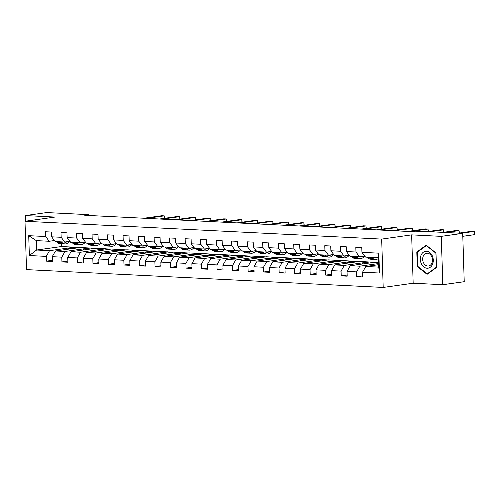 <?xml version="1.0" encoding="UTF-8"?>
<svg xmlns="http://www.w3.org/2000/svg" width="500" height="500" viewBox="0 0 500 500"><rect width="100%" height="100%" fill="white"/><g stroke="black" fill="none" stroke-linecap="round" stroke-linejoin="round"><path stroke-width="0.75" d="M442.806 284.706L441.287 236.356L411.65 234.875L413.169 283.225L442.806 284.706L464.219 281.694L462.7 233.344L420.425 231.238L416.144 231.838L84.738 215.275L89.019 214.675L46.744 212.562L25.337 215.575L25.512 221.194M413.169 283.225L383.194 287.438L26.519 269.613L25 221.269L381.675 239.088L383.194 287.438M378.669 264.669L365.812 266.475L378.744 267.125L378.45 257.712L365.519 257.069L361.931 252.325L361.781 247.55L355.812 247.256L355.962 252.025L346.413 251.55L346.262 246.775L340.294 246.481L340.444 251.25L330.894 250.769L330.744 246L324.781 245.706L324.931 250.475L315.381 249.994L315.231 245.225L309.262 244.931L309.413 249.7L299.862 249.219L299.713 244.45L293.744 244.156L293.894 248.925L284.35 248.444L284.2 243.675L278.231 243.381L278.381 248.15L268.831 247.669L268.681 242.9L262.712 242.6L262.863 247.375L253.319 246.894L253.169 242.125L247.2 241.825L247.35 246.6L237.8 246.119L237.65 241.35L231.681 241.05L231.831 245.825L222.281 245.344L222.131 240.575L216.169 240.275L216.319 245.044L206.769 244.569L206.619 239.8L200.65 239.5L200.8 244.269L191.25 243.794L191.1 239.025L185.131 238.725L185.281 243.494L175.738 243.019L175.588 238.25L169.619 237.95L169.769 242.719L160.219 242.244L160.069 237.475L154.1 237.175L154.25 241.944L144.7 241.469L144.55 236.7L138.588 236.4L138.737 241.169L129.188 240.694L129.037 235.925L123.069 235.625L123.219 240.394L113.669 239.919L113.519 235.15L107.55 234.85L107.7 239.619L98.156 239.144L98.006 234.375L92.037 234.075L92.188 238.844L82.638 238.369L82.487 233.6L76.519 233.3L76.669 238.069L67.125 237.594L66.975 232.825L61.006 232.525L61.156 237.294L51.606 236.819L51.456 232.05L45.487 231.75L45.637 236.519L28.731 235.675L29.356 255.538L36.594 250.025L49.525 250.675L74.362 247.181L61.431 246.537L36.594 250.025L36.3 240.619L28.731 235.675M361.931 252.325L378.837 253.169L379.462 273.031L362.55 272.181L362.7 276.956L356.737 276.656L362.669 275.819M29.356 255.538L46.262 256.381L46.413 261.15L52.381 261.45L52.231 256.681L61.781 257.156L61.931 261.925L67.894 262.225L67.744 257.456L77.294 257.931L77.444 262.7L83.413 263L83.263 258.231L92.812 258.706L92.963 263.475L98.931 263.775L98.781 259.006L108.325 259.481L108.475 264.25L114.444 264.55L114.294 259.781L123.844 260.256L123.994 265.025L129.963 265.325L129.812 260.556L139.362 261.031L139.506 265.8L145.475 266.1L145.325 261.331L154.875 261.806L155.025 266.575L160.994 266.875L160.844 262.106L170.394 262.581L170.544 267.35L176.506 267.65L176.363 262.881L185.906 263.356L186.056 268.125L192.025 268.425L191.875 263.656L201.425 264.131L201.575 268.9L207.544 269.2L207.394 264.431L216.938 264.906L217.087 269.681L223.056 269.975L222.906 265.206L232.456 265.681L232.606 270.456L238.575 270.75L238.425 265.981L247.975 266.456L248.125 271.231L254.088 271.525L253.938 266.756L263.488 267.238L263.637 272.006L269.606 272.3L269.456 267.531L279.006 268.012L279.156 272.781L285.125 273.075L284.975 268.306L294.519 268.788L294.669 273.556L300.637 273.85L300.487 269.081L310.038 269.562L310.188 274.331L316.156 274.625L316.006 269.856L325.55 270.338L325.7 275.106L331.669 275.406L331.519 270.631L341.069 271.112L341.219 275.881L347.188 276.181L347.038 271.406L356.587 271.887L356.737 276.656M346.413 251.55L350 256.294L359.55 256.769L364.744 256.038M378.631 263.538L359.844 266.175L350.3 265.7L375.138 262.213L378.594 262.381M359.55 256.769L355.962 252.025M356.587 271.887L359.844 266.175M347.038 271.406L350.3 265.7M330.894 250.769L334.487 255.519L344.038 255.994L349.225 255.263M369.169 261.913L344.331 265.4L334.781 264.925L359.619 261.438L374.45 262.306M344.038 255.994L340.444 251.25M341.069 271.112L344.331 265.4M331.519 270.631L334.781 264.925M315.381 249.994L318.969 254.744L328.519 255.219L333.706 254.488M353.65 261.137L328.812 264.625L319.269 264.15L344.1 260.663L358.931 261.531M328.519 255.219L324.931 250.475M325.55 270.338L328.812 264.625M316.006 269.856L319.269 264.15M299.862 249.219L303.456 253.969L313 254.444L318.194 253.713M338.137 260.363L313.3 263.85L303.75 263.375L328.587 259.881L343.419 260.756M313 254.444L309.413 249.7M310.038 269.562L313.3 263.85M300.487 269.081L303.75 263.375M284.35 248.444L287.938 253.194L297.488 253.669L302.675 252.938M322.619 259.587L297.781 263.075L288.231 262.6L313.069 259.106L327.9 259.981M297.488 253.669L293.894 248.925M294.519 268.788L297.781 263.075M284.975 268.306L288.231 262.6M268.831 247.669L272.425 252.419L281.969 252.894L287.162 252.162M307.1 258.812L282.269 262.3L272.719 261.825L297.556 258.331L312.387 259.206M281.969 252.894L278.381 248.15M279.006 268.012L282.269 262.3M269.456 267.531L272.719 261.825M253.319 246.894L256.906 251.644L266.456 252.119L271.644 251.388M291.588 258.038L266.75 261.525L257.2 261.05L282.038 257.556L296.869 258.431M266.456 252.119L262.863 247.375M263.488 267.238L266.75 261.525M253.938 266.756L257.2 261.05M237.8 246.119L241.388 250.863L250.938 251.344L256.131 250.613M276.069 257.262L251.231 260.75L241.688 260.275L266.525 256.781L281.356 257.656M250.938 251.344L247.35 246.6M247.975 266.456L251.231 260.75M238.425 265.981L241.688 260.275M222.281 245.344L225.875 250.087L235.425 250.569L240.613 249.838M260.556 256.488L235.719 259.975L226.169 259.5L251.006 256.006L265.837 256.881M235.425 250.569L231.831 245.825M232.456 265.681L235.719 259.975M222.906 265.206L226.169 259.5M206.769 244.569L210.356 249.312L219.906 249.794L225.094 249.062M245.037 255.712L220.2 259.2L210.656 258.725L235.487 255.231L250.319 256.106M219.906 249.794L216.319 245.044M216.938 264.906L220.2 259.2M207.394 264.431L210.656 258.725M191.25 243.794L194.844 248.538L204.387 249.019L209.581 248.287M229.525 254.938L204.688 258.425L195.138 257.95L219.975 254.456L234.806 255.331M204.387 249.019L200.8 244.269M201.425 264.131L204.688 258.425M191.875 263.656L195.138 257.95M175.738 243.019L179.325 247.763L188.875 248.244L194.062 247.512M214.006 254.156L189.169 257.65L179.619 257.175L204.456 253.681L219.288 254.556M188.875 248.244L185.281 243.494M185.906 263.356L189.169 257.65M176.363 262.881L179.619 257.175M160.219 242.244L163.806 246.988L173.356 247.469L178.55 246.737M198.487 253.381L173.656 256.875L164.106 256.4L188.944 252.906L203.775 253.781M173.356 247.469L169.769 242.719M170.394 262.581L173.656 256.875M160.844 262.106L164.106 256.4M144.7 241.469L148.294 246.213L157.844 246.694L163.031 245.963M182.975 252.606L158.138 256.1L148.588 255.625L173.425 252.131L188.256 253M157.844 246.694L154.25 241.944M154.875 261.806L158.138 256.1M145.325 261.331L148.588 255.625M129.188 240.694L132.775 245.438L142.325 245.919L147.513 245.188M167.456 251.831L142.619 255.325L133.075 254.85L157.906 251.356L172.738 252.225M142.325 245.919L138.737 241.169M139.362 261.031L142.619 255.325M129.812 260.556L133.075 254.85M113.669 239.919L117.263 244.662L126.806 245.138L132 244.412M151.944 251.056L127.106 254.55L117.556 254.069L142.394 250.581L157.225 251.45M126.806 245.138L123.219 240.394M123.844 260.256L127.106 254.55M114.294 259.781L117.556 254.069M98.156 239.144L101.744 243.888L111.294 244.363L116.481 243.637M136.425 250.281L111.587 253.775L102.037 253.294L126.875 249.806L141.706 250.675M111.294 244.363L107.7 239.619M108.325 259.481L111.587 253.775M98.781 259.006L102.037 253.294M82.638 238.369L86.231 243.113L95.775 243.588L100.969 242.862M120.906 249.506L96.075 253L86.525 252.519L111.363 249.031L126.194 249.9M95.775 243.588L92.188 238.844M92.812 258.706L96.075 253M83.263 258.231L86.525 252.519M67.125 237.594L70.713 242.338L80.262 242.812L85.45 242.087M105.394 248.731L80.556 252.225L71.006 251.744L95.844 248.256L110.675 249.125M80.262 242.812L76.669 238.069M77.294 257.931L80.556 252.225M67.744 257.456L71.006 251.744M51.606 236.819L55.194 241.562L64.744 242.037L69.938 241.312M89.875 247.956L65.037 251.45L55.494 250.969L80.331 247.481L95.162 248.35M64.744 242.037L61.156 237.294M61.781 257.156L65.037 251.45M52.231 256.681L55.494 250.969M36.3 240.619L49.231 241.262L54.419 240.538M49.231 241.262L45.637 236.519M46.262 256.381L49.525 250.675M441.287 236.356L462.7 233.344M411.65 234.875L381.675 239.088M25 221.269L54.975 217.056L25.337 215.575M89.044 215.494L89.019 214.675M61.344 243.738L61.431 246.537M67.975 249.219L67.944 248.212L74.362 247.181M74.362 247.312L79.644 247.575M379.462 273.031L378.744 267.125M378.45 257.712L378.837 253.169M362.55 272.181L365.812 266.475M46.413 261.15L52.344 260.319M67.944 248.212L73.219 248.481M83.488 249.994L83.456 248.988L89.881 248.088M83.456 248.988L88.737 249.256M61.931 261.925L67.862 261.094M99.006 250.769L98.975 249.769L105.4 248.863M98.975 249.769L104.25 250.031M77.444 262.7L83.375 261.869M114.519 251.544L114.488 250.544L120.913 249.638M114.488 250.544L119.769 250.806M92.963 263.475L98.894 262.644M130.037 252.319L130.006 251.319L136.431 250.413M130.006 251.319L135.287 251.581M108.475 264.25L114.406 263.419M145.556 253.094L145.525 252.094L151.944 251.188M145.525 252.094L150.8 252.356M123.994 265.025L129.925 264.194M161.069 253.869L161.038 252.869L167.463 251.962M161.038 252.869L166.319 253.131M139.506 265.8L145.444 264.969M176.588 254.644L176.556 253.644L182.975 252.738M176.556 253.644L181.831 253.906M155.025 266.575L160.956 265.744M192.1 255.419L192.069 254.419L198.494 253.512M192.069 254.419L197.35 254.681M170.544 267.35L176.475 266.519M207.619 256.194L207.587 255.194L214.013 254.288M207.587 255.194L212.862 255.456M186.056 268.125L191.988 267.294M223.131 256.969L223.1 255.969L229.525 255.062M223.1 255.969L228.381 256.231M201.575 268.9L207.506 268.069M238.65 257.744L238.619 256.744L245.044 255.837M238.619 256.744L243.9 257.006M217.087 269.681L223.025 268.844M254.169 258.519L254.137 257.519L260.556 256.613M254.137 257.519L259.413 257.781M232.606 270.456L238.538 269.619M269.681 259.294L269.65 258.294L276.075 257.394M269.65 258.294L274.931 258.556M248.125 271.231L254.056 270.394M285.2 260.069L285.169 259.069L291.594 258.169M285.169 259.069L290.444 259.331M263.637 272.006L269.569 271.169M300.712 260.844L300.681 259.844L307.106 258.944M300.681 259.844L305.963 260.106M279.156 272.781L285.087 271.944M316.231 261.619L316.2 260.619L322.625 259.719M316.2 260.619L321.481 260.881M294.669 273.556L300.6 272.719M331.75 262.394L331.719 261.394L338.137 260.494M331.719 261.394L336.994 261.656M310.188 274.331L316.119 273.494M347.262 263.169L347.231 262.169L353.656 261.269M347.231 262.169L352.512 262.431M325.7 275.106L331.637 274.269M362.781 263.944L362.75 262.944L369.169 262.044M362.75 262.944L368.025 263.206M341.219 275.881L347.15 275.044M378.294 264.719L378.263 263.719L378.638 263.669M378.263 263.719L378.638 263.738M436 252.956L426.175 245.2L416.806 252L417.262 266.562L427.088 274.319L436.456 267.519L436 252.956M417.906 266.469L417.262 266.562M417.762 251.863L416.806 252M56.262 241.619L57.337 242.512A10.044 6.55 92.9 0 0 60.169 243.681L62.056 243.775A10.044 6.55 92.9 0 0 62.656 243.762M61.238 241.863L62.306 242.763A10.044 6.55 92.9 0 0 65.138 243.931A10.044 6.55 92.9 0 0 69.837 241.325M64.169 242.013A8.338 5.438 92.9 0 0 65.225 242.225A8.338 5.438 92.9 0 0 67.375 241.669M58.15 241.713L59.225 242.606A10.044 6.55 92.9 0 0 62.056 243.775M164.319 218.337L164.237 215.863L146.469 218.363M164.581 218.3L164.237 215.863L161.75 215.738L143.981 218.238M65.138 243.931L63.25 243.837A10.044 6.55 -87.1 0 1 60.419 242.662L59.344 241.769M426.538 251.244A8.537 6.425 -98 0 0 420.337 259.413A8.537 6.425 -98 0 0 427.069 268.231A8.537 6.425 -98 0 0 433.269 260.056A8.537 6.425 -98 0 0 426.538 251.244M427.381 253.194A6.463 4.862 -98 0 0 426.681 253.225A6.463 4.862 -98 0 0 422.713 259.844A6.463 4.862 -98 0 0 427.781 266.056A6.463 4.862 -98 0 0 428.481 266.025A6.463 4.862 -98 0 0 432.45 259.406A6.463 4.862 -98 0 0 427.381 253.194M436.325 267.256L427.244 273.844L417.725 266.325L417.281 252.219L426.356 245.625L435.881 253.144L436.45 267.238M427.863 273.756L427.244 273.844M71.781 242.394L72.85 243.287A10.044 6.55 92.9 0 0 75.681 244.456L77.575 244.55A10.044 6.55 92.9 0 0 78.169 244.537M76.75 242.638L77.825 243.538A10.044 6.55 92.9 0 0 80.656 244.706A10.044 6.55 92.9 0 0 85.35 242.1M79.688 242.787A8.338 5.438 92.9 0 0 80.738 243A8.338 5.438 92.9 0 0 82.894 242.444M73.669 242.488L74.744 243.381A10.044 6.55 92.9 0 0 77.575 244.55M179.831 219.112L179.756 216.637L161.988 219.137M180.094 219.075L179.756 216.637L177.269 216.519L159.5 219.013M80.656 244.706L78.763 244.613A10.044 6.55 -87.1 0 1 75.938 243.444L74.862 242.544M87.294 243.169L88.369 244.062A10.044 6.55 92.9 0 0 91.2 245.231L93.088 245.325A10.044 6.55 92.9 0 0 93.688 245.312M92.269 243.412L93.344 244.312A10.044 6.55 92.9 0 0 96.169 245.481A10.044 6.55 92.9 0 0 100.869 242.875M95.2 243.562A8.338 5.438 92.9 0 0 96.256 243.775A8.338 5.438 92.9 0 0 98.413 243.219M89.181 243.263L90.256 244.156A10.044 6.55 92.9 0 0 93.088 245.325M195.35 219.887L195.269 217.413L177.5 219.913M195.613 219.85L195.269 217.413L192.781 217.294L175.012 219.788M96.169 245.481L94.281 245.387A10.044 6.55 -87.1 0 1 91.45 244.219L90.375 243.319M102.812 243.944L103.888 244.838A10.044 6.55 92.9 0 0 106.713 246.006L108.606 246.1A10.044 6.55 92.9 0 0 109.2 246.088M107.781 244.188L108.856 245.087A10.044 6.55 92.9 0 0 111.688 246.256A10.044 6.55 92.9 0 0 116.381 243.65M110.719 244.338A8.338 5.438 92.9 0 0 111.775 244.55A8.338 5.438 92.9 0 0 113.925 243.994M104.7 244.037L105.775 244.931A10.044 6.55 92.9 0 0 108.606 246.1M210.863 220.662L210.787 218.188L193.019 220.688M211.125 220.625L210.787 218.188L208.3 218.069L190.531 220.562M111.688 246.256L109.8 246.163A10.044 6.55 -87.1 0 1 106.969 244.994L105.894 244.094M118.325 244.719L119.4 245.613A10.044 6.55 92.9 0 0 122.231 246.781L124.119 246.875A10.044 6.55 92.9 0 0 124.719 246.863M123.3 244.963L124.375 245.863A10.044 6.55 92.9 0 0 127.206 247.031A10.044 6.55 92.9 0 0 131.9 244.425M126.231 245.113A8.338 5.438 92.9 0 0 127.287 245.325A8.338 5.438 92.9 0 0 129.444 244.769M120.219 244.812L121.287 245.706A10.044 6.55 92.9 0 0 124.119 246.875M226.381 221.438L226.3 218.969L208.531 221.462M226.644 221.4L226.3 218.969L223.819 218.844L206.044 221.337M127.206 247.031L125.312 246.938A10.044 6.55 -87.1 0 1 122.481 245.769L121.412 244.869M133.844 245.494L134.919 246.388A10.044 6.55 92.9 0 0 137.744 247.556L139.637 247.65A10.044 6.55 92.9 0 0 140.238 247.638M138.819 245.738L139.887 246.637A10.044 6.55 92.9 0 0 142.719 247.806A10.044 6.55 92.9 0 0 147.419 245.2M141.75 245.888A8.338 5.438 92.9 0 0 142.806 246.1A8.338 5.438 92.9 0 0 144.956 245.544M135.731 245.588L136.806 246.481A10.044 6.55 92.9 0 0 139.637 247.65M241.894 222.213L241.819 219.744L224.05 222.237M242.162 222.175L241.819 219.744L239.331 219.619L221.562 222.113M142.719 247.806L140.831 247.712A10.044 6.55 -87.1 0 1 138 246.544L136.925 245.644M149.356 246.269L150.431 247.162A10.044 6.55 92.9 0 0 153.262 248.331L155.15 248.425A10.044 6.55 92.9 0 0 155.75 248.412M154.331 246.519L155.406 247.413A10.044 6.55 92.9 0 0 158.238 248.581A10.044 6.55 92.9 0 0 162.931 245.975M157.269 246.663A8.338 5.438 92.9 0 0 158.319 246.875A8.338 5.438 92.9 0 0 160.475 246.319M151.25 246.363L152.325 247.256A10.044 6.55 92.9 0 0 155.15 248.425M257.413 222.987L257.337 220.519L239.562 223.012M257.675 222.95L257.337 220.519L254.85 220.394L237.081 222.887M158.238 248.581L156.344 248.487A10.044 6.55 -87.1 0 1 153.519 247.319L152.444 246.419M164.875 247.044L165.95 247.938A10.044 6.55 92.9 0 0 168.781 249.106L170.669 249.2A10.044 6.55 92.9 0 0 171.269 249.194M169.85 247.294L170.925 248.188A10.044 6.55 92.9 0 0 173.75 249.356A10.044 6.55 92.9 0 0 178.45 246.75M172.781 247.438A8.338 5.438 92.9 0 0 173.837 247.65A8.338 5.438 92.9 0 0 175.994 247.094M166.762 247.138L167.838 248.031A10.044 6.55 92.9 0 0 170.669 249.2M272.931 223.762L272.85 221.294L255.081 223.787M273.194 223.725L272.85 221.294L270.363 221.169L252.594 223.663M173.75 249.356L171.863 249.262A10.044 6.55 -87.1 0 1 169.031 248.094L167.956 247.194M180.394 247.819L181.462 248.713A10.044 6.55 92.9 0 0 184.294 249.881L186.188 249.975A10.044 6.55 92.9 0 0 186.781 249.969M185.362 248.069L186.438 248.962A10.044 6.55 92.9 0 0 189.269 250.131A10.044 6.55 92.9 0 0 193.962 247.525M188.3 248.212A8.338 5.438 92.9 0 0 189.356 248.425A8.338 5.438 92.9 0 0 191.506 247.869M182.281 247.913L183.356 248.806A10.044 6.55 92.9 0 0 186.188 249.975M288.444 224.537L288.369 222.069L270.6 224.562M288.706 224.5L288.369 222.069L285.881 221.944L268.113 224.438M189.269 250.131L187.381 250.037A10.044 6.55 -87.1 0 1 184.55 248.869L183.475 247.969M195.906 248.594L196.981 249.488A10.044 6.55 92.9 0 0 199.812 250.656L201.7 250.756A10.044 6.55 92.9 0 0 202.3 250.744M200.881 248.844L201.956 249.737A10.044 6.55 92.9 0 0 204.781 250.906A10.044 6.55 92.9 0 0 209.481 248.3M203.812 248.988A8.338 5.438 92.9 0 0 204.869 249.2A8.338 5.438 92.9 0 0 207.025 248.644M197.8 248.688L198.869 249.581A10.044 6.55 92.9 0 0 201.7 250.756M303.962 225.312L303.881 222.844L286.112 225.338M304.225 225.275L303.881 222.844L301.394 222.719L283.625 225.212M204.781 250.906L202.894 250.812A10.044 6.55 -87.1 0 1 200.062 249.644L198.994 248.75M211.425 249.369L212.5 250.263A10.044 6.55 92.9 0 0 215.325 251.431L217.219 251.531A10.044 6.55 92.9 0 0 217.819 251.519M216.394 249.619L217.469 250.512A10.044 6.55 92.9 0 0 220.3 251.681A10.044 6.55 92.9 0 0 225 249.075M219.331 249.762A8.338 5.438 92.9 0 0 220.387 249.975A8.338 5.438 92.9 0 0 222.537 249.425M213.312 249.462L214.387 250.356A10.044 6.55 92.9 0 0 217.219 251.531M319.475 226.088L319.4 223.619L301.631 226.112M319.744 226.05L319.4 223.619L316.913 223.494L299.144 225.987M220.3 251.681L218.412 251.588A10.044 6.55 -87.1 0 1 215.581 250.419L214.506 249.525M226.938 250.144L228.012 251.038A10.044 6.55 92.9 0 0 230.844 252.213L232.731 252.306A10.044 6.55 92.9 0 0 233.331 252.294M231.912 250.394L232.987 251.287A10.044 6.55 92.9 0 0 235.819 252.456A10.044 6.55 92.9 0 0 240.512 249.85M234.85 250.538A8.338 5.438 92.9 0 0 235.9 250.75A8.338 5.438 92.9 0 0 238.056 250.2M228.831 250.238L229.906 251.131A10.044 6.55 92.9 0 0 232.731 252.306M334.994 226.863L334.913 224.394L317.144 226.887M335.256 226.825L334.913 224.394L332.431 224.269L314.662 226.769M235.819 252.456L233.925 252.362A10.044 6.55 -87.1 0 1 231.094 251.194L230.025 250.3M242.456 250.919L243.531 251.812A10.044 6.55 92.9 0 0 246.363 252.987L248.25 253.081A10.044 6.55 92.9 0 0 248.85 253.069M247.431 251.169L248.5 252.062A10.044 6.55 92.9 0 0 251.331 253.231A10.044 6.55 92.9 0 0 256.031 250.625M250.362 251.312A8.338 5.438 92.9 0 0 251.419 251.531A8.338 5.438 92.9 0 0 253.569 250.975M244.344 251.012L245.419 251.906A10.044 6.55 92.9 0 0 248.25 253.081M350.506 227.638L350.431 225.169L332.663 227.662M350.775 227.6L350.431 225.169L347.944 225.044L330.175 227.544M251.331 253.231L249.444 253.137A10.044 6.55 -87.1 0 1 246.612 251.969L245.538 251.075M257.975 251.694L259.044 252.587A10.044 6.55 92.9 0 0 261.875 253.762L263.762 253.856A10.044 6.55 92.9 0 0 264.363 253.844M262.944 251.944L264.019 252.838A10.044 6.55 92.9 0 0 266.85 254.006A10.044 6.55 92.9 0 0 271.544 251.4M265.881 252.087A8.338 5.438 92.9 0 0 266.931 252.306A8.338 5.438 92.9 0 0 269.088 251.75M259.862 251.788L260.938 252.681A10.044 6.55 92.9 0 0 263.762 253.856M366.025 228.412L365.95 225.944L348.181 228.444M366.287 228.375L365.95 225.944L363.462 225.819L345.694 228.319M266.85 254.006L264.956 253.912A10.044 6.55 -87.1 0 1 262.131 252.744L261.056 251.85M273.488 252.469L274.562 253.363A10.044 6.55 92.9 0 0 277.394 254.537L279.281 254.631A10.044 6.55 92.9 0 0 279.881 254.619M278.463 252.719L279.538 253.612A10.044 6.55 92.9 0 0 282.362 254.781A10.044 6.55 92.9 0 0 287.062 252.175M281.394 252.862A8.338 5.438 92.9 0 0 282.45 253.081A8.338 5.438 92.9 0 0 284.606 252.525M275.375 252.562L276.45 253.463A10.044 6.55 92.9 0 0 279.281 254.631M381.544 229.188L381.463 226.719L363.694 229.219M381.806 229.15L381.463 226.719L378.975 226.594L361.206 229.094M282.362 254.781L280.475 254.688A10.044 6.55 -87.1 0 1 277.644 253.519L276.569 252.625M289.006 253.244L290.075 254.137A10.044 6.55 92.9 0 0 292.906 255.312L294.8 255.406A10.044 6.55 92.9 0 0 295.394 255.394M293.975 253.494L295.05 254.387A10.044 6.55 92.9 0 0 297.881 255.556A10.044 6.55 92.9 0 0 302.575 252.95M296.913 253.637A8.338 5.438 92.9 0 0 297.969 253.856A8.338 5.438 92.9 0 0 300.119 253.3M290.894 253.337L291.969 254.237A10.044 6.55 92.9 0 0 294.8 255.406M397.056 229.963L396.981 227.494L379.212 229.994M397.319 229.925L396.981 227.494L394.494 227.369L376.725 229.869M297.881 255.556L295.994 255.463A10.044 6.55 -87.1 0 1 293.163 254.294L292.087 253.4M304.519 254.019L305.594 254.919A10.044 6.55 92.9 0 0 308.425 256.087L310.312 256.181A10.044 6.55 92.9 0 0 310.912 256.169M309.494 254.269L310.569 255.162A10.044 6.55 92.9 0 0 313.4 256.331A10.044 6.55 92.9 0 0 318.094 253.731M312.425 254.412A8.338 5.438 92.9 0 0 313.481 254.631A8.338 5.438 92.9 0 0 315.637 254.075M306.413 254.112L307.481 255.012A10.044 6.55 92.9 0 0 310.312 256.181M412.575 230.738L412.494 228.269L394.725 230.769M412.837 230.706L412.494 228.269L410.012 228.144L392.238 230.644M313.4 256.331L311.506 256.238A10.044 6.55 -87.1 0 1 308.675 255.069L307.606 254.175M320.037 254.794L321.112 255.694A10.044 6.55 92.9 0 0 323.938 256.863L325.831 256.956A10.044 6.55 92.9 0 0 326.431 256.944M325.012 255.044L326.081 255.938A10.044 6.55 92.9 0 0 328.913 257.113A10.044 6.55 92.9 0 0 333.612 254.506M327.944 255.188A8.338 5.438 92.9 0 0 329 255.406A8.338 5.438 92.9 0 0 331.15 254.85M321.925 254.887L323 255.787A10.044 6.55 92.9 0 0 325.831 256.956M428.088 231.513L428.013 229.044L410.244 231.544M428.356 231.481L428.013 229.044L425.525 228.919L407.756 231.419M328.913 257.113L327.025 257.013A10.044 6.55 -87.1 0 1 324.194 255.844L323.119 254.95M335.55 255.569L336.625 256.469A10.044 6.55 92.9 0 0 339.456 257.638L341.344 257.731A10.044 6.55 92.9 0 0 341.944 257.719M340.525 255.819L341.6 256.712A10.044 6.55 92.9 0 0 344.431 257.887A10.044 6.55 92.9 0 0 349.125 255.281M343.462 255.963A8.338 5.438 92.9 0 0 344.513 256.181A8.338 5.438 92.9 0 0 346.669 255.625M337.444 255.662L338.519 256.562A10.044 6.55 92.9 0 0 341.344 257.731M443.606 232.294L443.531 229.819L430.044 231.713M443.869 232.256L443.531 229.819L441.044 229.694L427.556 231.594M344.431 257.887L342.537 257.787A10.044 6.55 -87.1 0 1 339.712 256.619L338.638 255.725M351.069 256.344L352.144 257.244A10.044 6.55 92.9 0 0 354.975 258.412L356.863 258.506A10.044 6.55 92.9 0 0 357.463 258.494M356.044 256.594L357.119 257.488A10.044 6.55 92.9 0 0 359.944 258.663A10.044 6.55 92.9 0 0 364.644 256.056M358.975 256.744A8.338 5.438 92.9 0 0 360.031 256.956A8.338 5.438 92.9 0 0 362.181 256.4M352.956 256.438L354.031 257.337A10.044 6.55 92.9 0 0 356.863 258.506M459.125 233.069L459.044 230.594L445.556 232.488M459.387 233.031L459.044 230.594L456.556 230.469L443.069 232.369M359.944 258.663L358.056 258.562A10.044 6.55 -87.1 0 1 355.225 257.394L354.15 256.5M366.587 257.119L367.656 258.019A10.044 6.55 92.9 0 0 370.487 259.188L372.381 259.281A10.044 6.55 92.9 0 0 372.975 259.269M371.556 257.369L372.631 258.263A10.044 6.55 92.9 0 0 375.462 259.438A10.044 6.55 92.9 0 0 378.475 258.5M374.494 257.519A8.338 5.438 92.9 0 0 375.55 257.731A8.338 5.438 92.9 0 0 376.619 257.625M368.475 257.213L369.55 258.113A10.044 6.55 92.9 0 0 372.381 259.281M462.794 236.306L474.663 234.638L474.562 231.369L461.075 233.263M474.663 234.638L475 233.463L474.562 231.369L472.075 231.244L458.587 233.144M375.462 259.438L373.575 259.344A10.044 6.55 -87.1 0 1 370.744 258.169L369.669 257.275M59.225 242.606L57.337 242.512M62.306 242.763L60.419 242.662M74.744 243.381L72.85 243.287M77.825 243.538L75.938 243.444M90.256 244.156L88.369 244.062M93.344 244.312L91.45 244.219M105.775 244.931L103.888 244.838M108.856 245.087L106.969 244.994M121.287 245.706L119.4 245.613M124.375 245.863L122.481 245.769M136.806 246.481L134.919 246.388M139.887 246.637L138 246.544M152.325 247.256L150.431 247.162M155.406 247.413L153.519 247.319M167.838 248.031L165.95 247.938M170.925 248.188L169.031 248.094M183.356 248.806L181.462 248.713M186.438 248.962L184.55 248.869M198.869 249.581L196.981 249.488M201.956 249.737L200.062 249.644M214.387 250.356L212.5 250.263M217.469 250.512L215.581 250.419M229.906 251.131L228.012 251.038M232.987 251.287L231.094 251.194M245.419 251.906L243.531 251.812M248.5 252.062L246.612 251.969M260.938 252.681L259.044 252.587M264.019 252.838L262.131 252.744M276.45 253.463L274.562 253.363M279.538 253.612L277.644 253.519M291.969 254.237L290.075 254.137M295.05 254.387L293.163 254.294M307.481 255.012L305.594 254.919M310.569 255.162L308.675 255.069M323 255.787L321.112 255.694M326.081 255.938L324.194 255.844M338.519 256.562L336.625 256.469M341.6 256.712L339.712 256.619M354.031 257.337L352.144 257.244M357.119 257.488L355.225 257.394M369.55 258.113L367.656 258.019M372.631 258.263L370.744 258.169"/></g></svg>

